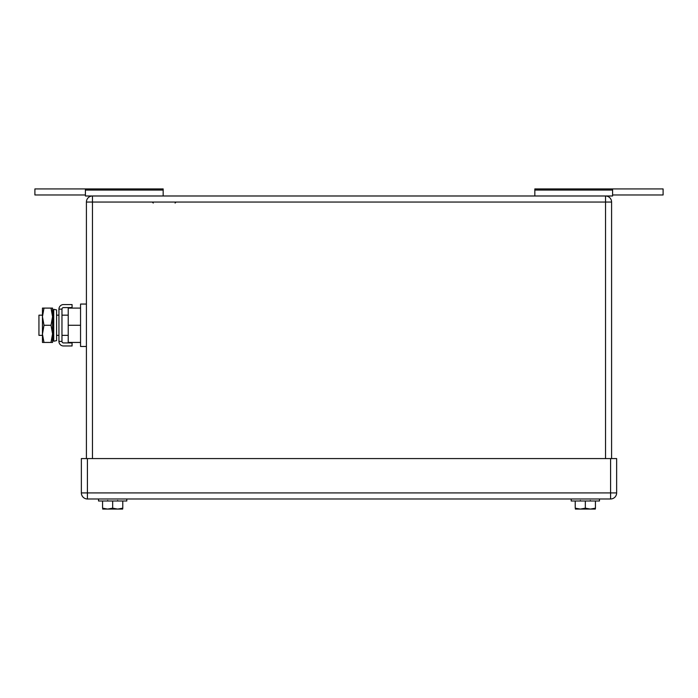 <?xml version="1.0" encoding="UTF-8"?>
<svg xmlns="http://www.w3.org/2000/svg" width="698" height="698" viewBox="0 0 698 698"><rect width="100%" height="100%" fill="white"/><g stroke="black" fill="none" stroke-linecap="round" stroke-linejoin="round"><path stroke-width="1.05" d="M163.166 190.057L85.4 190.057L85.4 188.922L163.166 188.922L163.166 195.99M85.4 190.057L85.4 195.99L85.4 194.978L34.9 194.978L34.9 188.922L85.4 188.922M605.532 195.99L605.532 202.054L611.588 202.054A6.064 6.064 0 0 0 605.532 195.99L85.4 195.99L85.4 194.978L85.4 195.99M612.6 188.922L612.6 194.978L663.1 194.978L663.1 188.922L534.834 188.922L534.834 195.99L534.834 190.057L612.6 190.057L612.6 195.99L612.6 190.057M612.6 195.99L605.585 195.99A6.064 6.064 0 0 1 611.588 202.054L611.588 458.577L611.588 202.054M626.743 188.922L648.957 188.922M534.834 188.922L534.834 190.057M34.9 194.978L34.9 188.922M605.532 458.577L605.532 202.054L92.468 202.054L92.468 195.99A6.064 6.064 0 0 0 86.412 202.054L86.412 458.577M112.666 500.998L112.666 508.179L107.614 509.078L102.571 508.179L102.571 500.998M112.666 508.179L117.718 509.078L122.769 508.179L122.769 500.998M102.685 509.078L122.656 509.078L122.769 508.179L122.656 509.078L117.718 509.078M107.614 509.078L103.801 509.078M126.809 498.983L126.809 500.998L98.531 500.998L98.531 498.983M585.334 500.998L585.334 508.179L580.282 509.078L575.231 508.179L575.231 500.998M585.334 508.179L590.386 509.078L595.429 508.179L595.429 500.998M575.344 509.078L595.315 509.078L595.429 508.179L595.315 509.078L590.386 509.078M580.282 509.078L576.469 509.078M599.469 498.983L599.469 500.998L571.191 500.998L571.191 498.983M87.416 458.577L87.416 492.919L81.361 492.919A6.064 6.064 0 0 0 87.416 498.983L610.584 498.983A6.064 6.064 0 0 0 616.639 492.919L610.584 492.919L610.584 498.983A6.064 6.064 0 0 0 616.639 492.919L616.639 458.577L610.584 458.577L610.584 492.919L87.416 492.919L87.416 498.983A6.064 6.064 0 0 1 81.361 492.919L81.361 458.577L610.584 458.577M42.456 315.164L38.94 315.164L38.94 335.363L42.456 335.363M80.549 342.439L68.23 342.439L68.23 308.097L80.549 308.097M80.549 325.268L80.549 346.478L86.412 346.478L86.412 304.058L80.549 304.058L80.549 325.268L68.23 325.268M43.983 308.097L42.456 316.683L42.456 308.097L52.551 308.097L52.551 342.439L42.456 342.439L42.456 316.683L43.983 325.268L42.456 334.202L43.983 342.439M43.983 325.268L51.015 325.268L52.551 333.853L51.015 342.439M51.015 308.097L52.551 316.683L51.015 325.268M72.069 345.972L72.069 342.936L63.501 342.936A1.536 1.536 0 0 1 61.965 341.401L58.937 341.401A4.563 4.563 0 0 0 63.501 345.972L72.069 345.972M61.965 309.127A1.536 1.536 0 0 1 63.501 307.591L72.069 307.591L72.069 304.564L63.501 304.564A4.563 4.563 0 0 0 58.937 309.127L61.965 309.127L61.965 341.401M58.937 309.127L58.937 341.401M56.59 338.748L56.59 340.624L53.729 341.226L53.729 309.31L56.59 309.903L56.59 338.748M53.729 309.31L52.751 313.96L52.751 336.567L53.729 341.226M86.412 202.054L92.468 202.054L92.468 458.577M175.085 203.057L176.097 202.054L175.085 203.057M153.272 203.057L152.26 202.054M107.719 500.492L107.213 500.998L107.719 500.492M117.613 500.492L118.119 500.998M590.281 500.492L590.787 500.998M580.387 500.492L579.881 500.998M56.59 315.164L58.937 315.164M61.965 315.164L68.23 315.164M56.59 335.363L58.937 335.363M61.965 335.363L68.23 335.363"/></g></svg>
